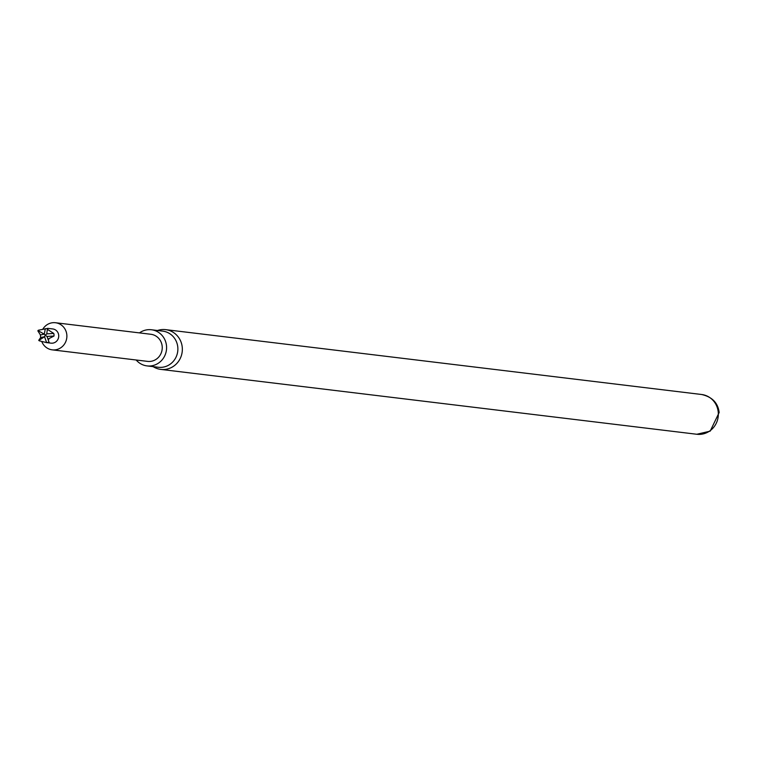 <?xml version="1.0" encoding="UTF-8"?>
<svg xmlns="http://www.w3.org/2000/svg" width="757" height="757" viewBox="0 0 757 757"><rect width="100%" height="100%" fill="white"/><g stroke="black" fill="none" stroke-linecap="round" stroke-linejoin="round"><path stroke-width="1.14" d="M38.323 330.241L38.598 330.979L37.85 330.847A7.154 6.822 96.9 0 1 38.323 330.241L47.795 328.358L47.388 329.21A7.154 6.822 96.9 0 1 47.965 329.702L47.256 329.995L47.795 328.358L52.772 328.954A7.154 6.822 96.9 0 1 58.705 335.285A7.154 6.822 96.9 0 1 51.05 343.158L46.063 342.552L49.091 342.334L47.01 336.449L45.297 335.256L44.54 336.733L39.44 340.044L39.307 340.83L46.622 342.618A487.669 143.395 83.5 0 0 44.54 336.733A487.669 32.513 174.7 0 1 40.651 337.537L38.73 340.338L39.44 340.044M42.96 328.945A13.654 13.02 96.9 0 1 55.498 322.737A13.654 13.02 96.9 0 1 66.824 334.821A13.654 13.02 96.9 0 1 52.214 349.848A13.654 13.02 96.9 0 1 41.843 341.71M37.85 330.847L40.405 334.954L40.651 337.537M48.098 339.06L54.002 336.023L54.031 334.717L53.766 333.44L47.965 329.702M48.845 339.193A7.154 6.822 96.9 0 1 48.372 339.798M39.307 340.83A7.154 6.822 96.9 0 1 38.73 340.338M52.214 349.848L147.587 361.382A13.654 13.02 -83.1 0 0 162.187 346.356A13.654 13.02 -83.1 0 0 150.861 334.272L55.498 322.737M153.151 366.643A20.023 19.095 -83.1 0 0 160.834 369.407A20.023 19.095 -83.1 0 0 182.257 347.368A20.023 19.095 -83.1 0 0 165.641 329.645A20.023 19.095 -83.1 0 0 157.522 330.497M136.184 360.01A18.206 17.354 -83.1 0 0 147.038 365.905L158.327 367.268A18.206 17.354 -83.1 0 0 177.8 347.236A18.206 17.354 -83.1 0 0 162.698 331.121L151.409 329.759A18.206 17.354 -83.1 0 0 139.468 332.9M147.038 365.905A18.206 17.354 -83.1 0 0 166.512 345.864A18.206 17.354 -83.1 0 0 151.409 329.759M49.091 342.334A487.669 143.395 83.5 0 0 47.01 336.449A487.669 32.513 -5.3 0 0 54.002 336.023M40.405 334.954A487.669 32.513 174.7 0 0 44.294 334.149L38.598 330.979M53.766 333.44A487.669 32.513 -5.3 0 1 46.764 333.865L45.297 335.256L44.294 334.149A487.669 143.395 -96.5 0 0 45.325 328.642M46.764 333.865L47.256 329.995M701.635 394.501C712.167 396.905 718.005 402.913 719.15 412.527L710.189 431.14L696.828 434.263A20.023 19.095 -83.1 0 0 718.251 412.224A20.023 19.095 -83.1 0 0 701.635 394.501L165.641 329.645M696.828 434.263L160.834 369.407"/></g></svg>
